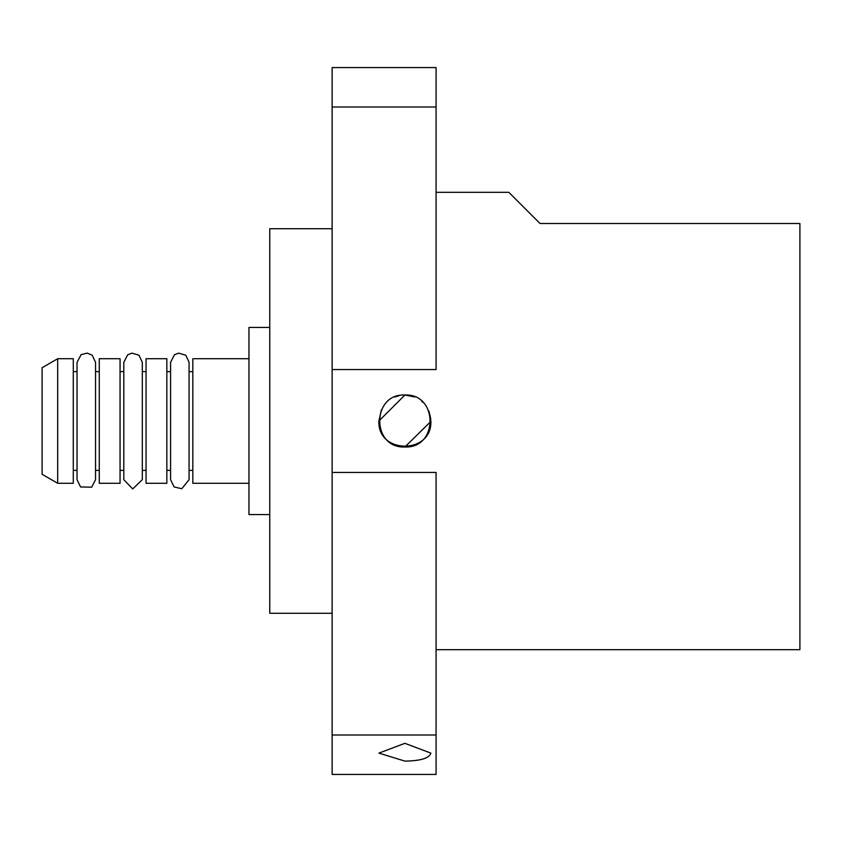 <?xml version="1.0" encoding="UTF-8"?>
<svg xmlns="http://www.w3.org/2000/svg" width="842" height="842" viewBox="0 0 842 842"><rect width="100%" height="100%" fill="white"/><g stroke="black" fill="none" stroke-linecap="round" stroke-linejoin="round"><path stroke-width="1.26" d="M381.363 409.949L378.9 421C377.3 454.522 432.472 454.522 430.872 421L428.894 411.043L430.788 418.937M423.263 402.623L421.526 401.045M406.718 395.077L404.623 395.014M399.234 395.645L394.919 397.003M436.072 192.313L508.842 192.313L540.027 223.498L799.9 223.498L799.9 649.687L436.072 649.687M269.756 514.557L248.958 514.557L248.958 327.443L269.756 327.443M248.958 483.287L192.829 483.287L192.829 358.713L248.958 358.713M166.842 470.373L170.579 470.373M189.082 470.373L192.829 470.373M166.842 483.287L166.842 358.713L146.055 358.713L146.055 483.287L166.842 483.287M120.059 470.373L123.806 470.373M142.309 479.677L142.309 362.323L139.025 355.25L131.983 353.135L127.689 354.787L123.806 362.323L123.806 479.677L132.71 488.928L142.309 479.677L142.309 470.373L146.055 470.373M120.059 483.287L120.059 358.713L99.272 358.713L99.272 483.287L120.059 483.287M73.286 470.373L77.032 470.373M95.535 470.373L99.272 470.373M73.286 483.287L73.286 358.713L57.688 358.713L57.688 483.287L73.286 483.287M57.688 483.287L42.1 474.288L42.1 367.712L57.688 358.713M430.872 753.116C429.325 758.21 420.663 760.873 404.886 761.105L378.9 753.116L404.886 743.328L430.872 753.116M404.886 446.986C371.364 448.586 371.364 393.414 404.886 395.014C438.408 393.414 438.408 448.586 404.886 446.986L430.872 421.453M414.811 396.982L404.907 395.014L378.9 421M332.127 472.446L436.072 472.446L436.072 774.429L332.127 774.429L332.127 67.57L436.072 67.57L436.072 106.987L332.127 106.987M332.127 369.554L436.072 369.554L436.072 106.987M436.072 735.013L332.127 735.013M332.127 228.74L269.756 228.74L269.756 613.26L332.127 613.26M146.055 371.627L142.309 371.627L142.309 362.323M189.082 421L189.082 362.323L185.798 355.25L178.757 353.135L174.462 354.787L170.579 362.323L170.579 479.677L174.126 486.96L181.798 488.718L189.082 479.677L189.082 421M95.535 421L95.535 362.323L92.241 355.25L87.231 353.114L81.148 354.619L77.032 362.323L77.032 479.677L80.569 486.96L91.673 487.192L95.535 479.677L95.535 421M192.829 371.627L189.082 371.627M170.579 371.627L166.842 371.627M123.806 371.627L120.059 371.627M99.272 371.627L95.535 371.627M77.032 371.627L73.286 371.627"/></g></svg>
